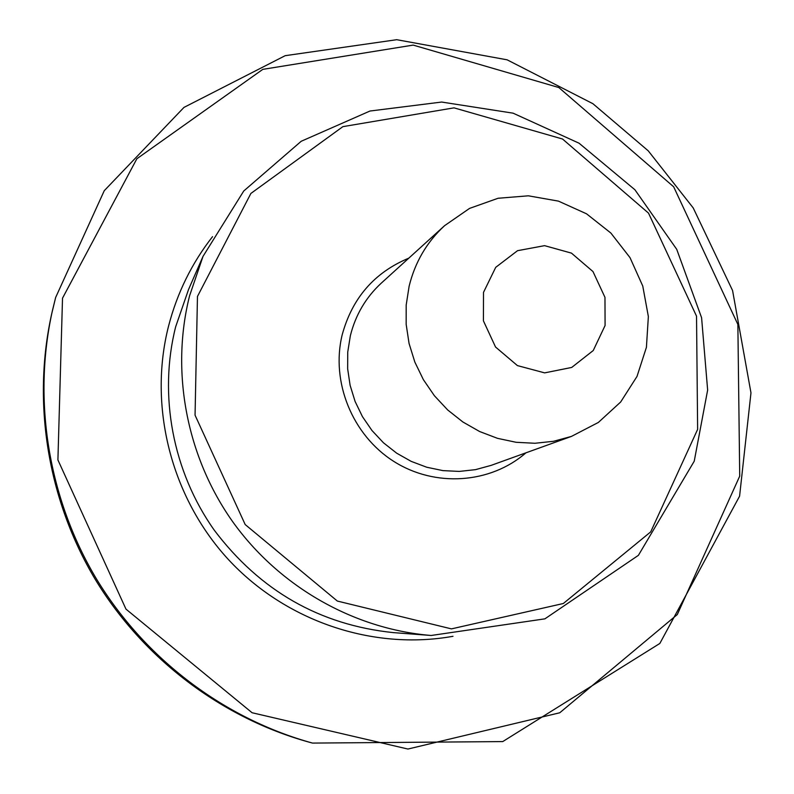 <?xml version="1.0" encoding="UTF-8"?>
<svg xmlns="http://www.w3.org/2000/svg" width="794" height="794" viewBox="0 0 794 794"><rect width="100%" height="100%" fill="white"/><g stroke="black" fill="none" stroke-linecap="round" stroke-linejoin="round"><path stroke-width="1.19" d="M312.508 743.085L309.481 742.261C221.992 718.173 143.386 658.881 95.25 579.402C47.58 499.654 31.998 402.429 51.689 313.848L55.64 297.502L104.262 190.689L183.98 107.398L285.195 55.679L396.712 39.7L507.118 59.818L592.929 103.716L648.241 150.83L693.222 207.929L732.574 290.535L750.975 392.861L739.581 496.19L659.844 643.448L502.731 741.586L312.508 743.085C224.245 718.788 144.925 658.951 96.342 578.747C48.236 498.255 32.514 400.146 52.384 310.782L55.64 297.502M483.506 292.371L495.724 267.33L517.539 250.686L544.565 245.654L571.452 253.117L592.979 271.558L604.968 297.353L605.088 325.5L593.257 350.511L571.71 367.443L544.644 372.872L517.42 365.597L495.535 347.018L483.417 320.845L483.506 292.371M409.128 286.207C415.044 262.169 426.864 241.981 444.62 225.645L469.562 208.395L498.076 198.262L528.338 195.81L558.44 201.12L586.528 213.804L610.874 233.049L630.009 257.633L642.763 286.048L648.361 316.568L646.415 347.325L637.016 376.416L620.67 402.002L598.358 422.448L571.432 436.412L553.507 441.295L534.928 443.27L516.12 442.288L497.54 438.348L479.655 431.539L462.902 422.001L447.687 409.962L434.397 395.73L423.361 379.631L414.845 362.074L409.069 343.494L406.161 324.339L406.181 305.085L409.128 286.207M197.468 296.44L250.894 193.438L342.889 126.643L454.009 107.855L562.539 139.019L648.519 213.129L696.527 316.161L697.628 429.385L650.713 531.861L563.323 603.509L451.439 628.878L337.341 601.058L245.187 524.556L195.056 415.173L197.468 296.44M525.956 452.818C490.454 483.735 435.052 487.695 393.735 461.364C352.347 435.172 330.691 381.904 342.164 334.899C352.179 298.058 374.401 272.471 408.821 258.139M571.432 436.412L491.139 465.373L475.497 469.651L459.289 471.418L442.913 470.614L426.755 467.239L411.213 461.383L396.672 453.176L383.482 442.804L371.979 430.517L362.431 416.612L355.087 401.436L350.124 385.368L347.653 368.783L347.732 352.099L350.353 335.723C355.563 314.861 365.915 297.293 381.418 283.021L444.62 225.645M62.518 298.177L136.866 158.75L262.794 69.366L413.178 45.099L558.827 87.539L673.669 186.798L737.864 324.418L739.72 476.122L677.282 614.566L559.74 712.784L407.937 749.04L252.095 712.744L125.978 609.127L57.912 459.944L62.518 298.177M452.987 636.302C373.061 650.663 285.622 621.424 228.225 559.343C171.008 497.104 148.091 406.28 168.566 326.046C177.181 292.917 191.84 263.122 212.544 236.652M431.162 635.478C354.025 629.185 279.309 586.816 232.692 521.718C186.392 456.381 170.482 371.423 189.597 295.735L203.026 256.353L243.748 190.997L301.204 141.272L369.964 111.031L441.663 102.049L513.103 113.175L579.064 143.208L634.902 189.746L676.726 249.326L701.588 317.709L707.643 390.062L694.234 461.195L638.396 555.343L544.902 618.844L431.162 635.478L393.258 632.61C319.724 624.918 260.085 590.796 214.32 530.253C172.665 471.497 158.393 395.065 175.673 326.751L188.525 289.542M203.026 256.353L188.555 289.492"/></g></svg>
